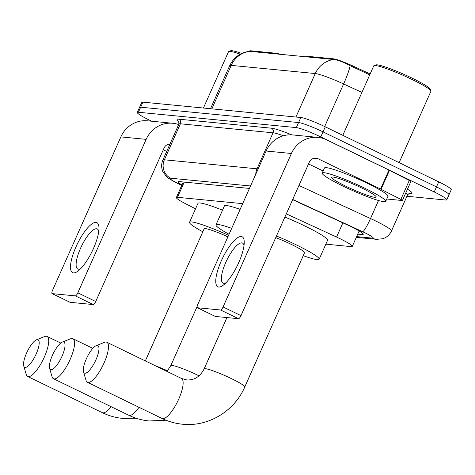 <?xml version="1.0" encoding="UTF-8"?>
<svg xmlns="http://www.w3.org/2000/svg" width="475" height="475" viewBox="0 0 475 475"><rect width="100%" height="100%" fill="white"/><g stroke="black" fill="none" stroke-linecap="round" stroke-linejoin="round"><path stroke-width="0.71" d="M280.202 54.298A6.953 0.724 -156 0 0 277.014 53.343L250.747 50.789L250.473 51.413M237.862 208.596A33.713 3.527 24 0 1 240.178 209.267M306.933 56.899L307.206 56.282A6.953 0.724 -156 0 0 306.832 56.347L306.601 56.869M307.206 56.282L333.48 58.835A18.768 1.959 24 0 1 352.598 65.859L370.138 73.957M369.746 74.836L350.134 65.692C343.021 61.916 337.63 59.85 333.973 59.512L250.361 51.401L249.577 51.306L249.725 50.973A18.768 1.959 24 0 1 250.747 50.789M242.678 203.65L177.49 197.315A20.852 2.179 -156 0 0 176.356 197.523A20.852 2.179 -156 0 0 185.85 203.87L195.534 208.822M325.85 244.162L351.138 246.62A20.852 2.179 -156 0 0 352.272 246.412A20.852 2.179 -156 0 0 336.555 237.049L286.312 213.857M151.691 121.226L149.797 120.306A20.852 2.179 24 0 1 137.287 112.462L139.537 107.409A20.852 2.179 24 0 1 140.671 107.202L298.579 122.556A20.852 2.179 24 0 1 323.036 131.878L436.495 186.912A20.852 2.179 24 0 1 449 194.756L451.25 189.703A20.852 2.179 24 0 0 438.74 181.86L325.286 126.825A20.852 2.179 24 0 0 300.829 117.503L142.922 102.149A20.852 2.179 24 0 0 141.787 102.357L139.537 107.409A20.852 2.179 24 0 1 140.671 107.202L298.579 122.556A20.852 2.179 24 0 1 323.036 131.878L436.495 186.912A20.852 2.179 24 0 1 449 194.756A20.852 2.179 24 0 1 447.866 194.964M137.287 112.462A20.852 2.179 24 0 1 138.421 112.254L296.329 127.609A20.852 2.179 24 0 1 320.785 136.931L434.245 191.965A20.852 2.179 24 0 1 446.749 199.809A20.852 2.179 24 0 1 445.615 200.017L406.938 196.258M357.728 234.157L362.11 234.579A20.852 2.179 -156 0 0 363.244 234.371A20.852 2.179 -156 0 0 347.528 225.007L292.63 199.666M249.452 188.427L179.354 181.61A20.852 2.179 -156 0 0 178.22 181.818A20.852 2.179 -156 0 0 181.937 184.983M73.494 272.905A27.805 8.271 115.9 0 1 76.018 246.792A27.805 8.271 115.9 0 1 95.992 222.377A27.805 8.271 115.9 0 1 98.972 228.523A27.805 8.271 115.9 0 1 78.541 270.649A27.805 8.271 115.9 0 1 73.494 272.905M98.735 231.509A22.242 6.614 -64.1 0 0 97.209 228.962A22.242 6.614 -64.1 0 0 96.502 228.766A22.242 6.614 -64.1 0 0 81.029 247.196A22.242 6.614 -64.1 0 0 77.793 268.993A22.242 6.614 -64.1 0 0 78.506 269.188A22.242 6.614 -64.1 0 0 80.738 268.613M178.659 124.587A27.805 26.386 95.6 0 0 172.728 123.268L147.428 120.81A27.805 26.386 95.6 0 0 120.852 136.901L52.523 290.368A3.473 1.033 -64.1 0 0 52.096 293.598A3.473 1.033 -64.1 0 0 52.208 293.633L70.122 302.32A3.473 1.033 115.9 0 1 70.009 302.29A3.473 1.033 115.9 0 1 69.92 302.219M172.728 123.268A27.805 26.386 95.6 0 0 146.152 139.359L77.823 292.826L95.736 301.518L164.065 148.052A6.953 6.597 -84.4 0 1 170.014 143.996M95.736 301.518A3.473 1.033 115.9 0 1 93.242 304.57L75.329 295.877L52.208 293.633M75.329 295.877A3.473 1.033 -64.1 0 0 77.823 292.826M93.242 304.57L70.122 302.32M163.287 149.803L166.695 151.454M203.425 108.033L228.493 51.722A31.279 3.272 24 0 1 228.79 51.478A31.279 3.272 24 0 1 240.285 54.174M228.79 51.478L230.612 50.789A29.889 3.123 24 0 1 241.763 53.426M25.181 367.43A15.295 4.548 -64.1 0 0 36.165 354.006A15.295 4.548 -64.1 0 0 37.555 339.643A15.295 4.548 -64.1 0 0 36.432 339.845A15.295 4.548 -64.1 0 0 27.277 351.553A15.295 4.548 -64.1 0 0 23.75 365.993A15.295 4.548 -64.1 0 0 25.181 367.43M36.432 339.845L44.709 336.52A22.242 6.614 115.9 0 1 46.336 336.223A22.242 6.614 115.9 0 1 47.049 336.419A22.242 6.614 115.9 0 1 43.813 358.221A22.242 6.614 115.9 0 1 28.34 376.645A22.242 6.614 115.9 0 1 27.633 376.449A22.242 6.614 115.9 0 1 26.262 374.555L23.75 365.993M227.893 236.859A22.242 2.328 -156 0 0 204.137 228.813L145.32 360.917M202.819 231.782A38.232 3.996 24 0 1 189.531 222.306A38.232 3.996 24 0 1 228.576 235.327M189.531 222.306L197.968 203.359A38.232 3.996 24 0 1 222.514 210.176M84.942 373.243A15.295 4.548 -64.1 0 0 95.926 359.818A15.295 4.548 -64.1 0 0 97.316 345.456A15.295 4.548 -64.1 0 0 96.193 345.657A15.295 4.548 -64.1 0 0 87.032 357.366A15.295 4.548 -64.1 0 0 83.511 371.806A15.295 4.548 -64.1 0 0 84.942 373.243M96.193 345.657L104.47 342.327A22.242 6.614 115.9 0 1 106.097 342.036A22.242 6.614 115.9 0 1 106.804 342.232A22.242 6.614 115.9 0 1 103.574 364.034A22.242 6.614 115.9 0 1 88.101 382.458A22.242 6.614 115.9 0 1 87.388 382.262A22.242 6.614 115.9 0 1 86.017 380.362L83.511 371.806M244.762 386.983A22.242 2.328 -156 0 0 231.42 378.617A22.242 2.328 -156 0 0 205.331 368.671A22.242 2.328 -156 0 0 204.119 368.891C200.159 376.639 194.358 380.321 186.728 379.929L181.45 378.438A22.242 6.614 -64.1 0 1 178.214 400.235A22.242 6.614 -64.1 0 1 162.741 418.659A22.242 6.614 -64.1 0 1 162.034 418.463C168.494 421.592 175.293 423.504 182.424 424.211C208.157 427.09 234.401 411.213 244.762 386.983L304.54 252.718A22.242 2.328 -156 0 0 291.199 244.346A22.242 2.328 -156 0 0 275.726 237.625M276.456 235.998A38.232 3.996 24 0 1 296.216 244.833A38.232 3.996 24 0 1 319.147 259.219A38.232 3.996 24 0 1 303.216 255.687M284.887 217.051A38.232 3.996 24 0 1 304.653 225.886A38.232 3.996 24 0 1 327.584 240.273L319.147 259.219M51.015 369.716A15.295 4.548 -64.1 0 0 61.999 356.286A15.295 4.548 -64.1 0 0 63.389 341.923A15.295 4.548 -64.1 0 0 62.272 342.125A15.295 4.548 -64.1 0 0 53.111 353.833A15.295 4.548 -64.1 0 0 49.584 368.273A15.295 4.548 -64.1 0 0 51.015 369.716M62.272 342.125L70.543 338.8A22.242 6.614 115.9 0 1 72.17 338.509A22.242 6.614 115.9 0 1 72.883 338.705A22.242 6.614 115.9 0 1 69.653 360.501A22.242 6.614 115.9 0 1 54.18 378.925A22.242 6.614 115.9 0 1 53.467 378.729A22.242 6.614 115.9 0 1 52.096 376.835L49.584 368.273M229.057 234.246A38.232 3.996 24 0 1 215.965 224.877A38.232 3.996 24 0 1 231.687 228.338M215.965 224.877L224.402 205.93A38.232 3.996 24 0 1 240.118 209.392M218.749 287.025A27.805 8.271 115.9 0 1 221.273 260.918A27.805 8.271 115.9 0 1 241.247 236.502A27.805 8.271 115.9 0 1 244.233 242.648A27.805 8.271 115.9 0 1 223.796 284.774A27.805 8.271 115.9 0 1 218.749 287.025M243.99 245.634A22.242 6.614 -64.1 0 0 242.464 243.087A22.242 6.614 -64.1 0 0 241.757 242.891A22.242 6.614 -64.1 0 0 226.284 261.315A22.242 6.614 -64.1 0 0 223.048 283.118A22.242 6.614 -64.1 0 0 223.761 283.314A22.242 6.614 -64.1 0 0 225.993 282.738M381.045 189.287A3.473 0.362 -156 0 0 380.54 189.038L388.978 170.092A3.473 0.362 24 0 1 389.482 170.341L381.045 189.287L400.841 199.423A3.473 0.362 -156 0 1 402.426 200.48A3.473 0.362 -156 0 1 402.236 200.515L386.751 199.007M388.978 170.092L326.539 139.804A27.805 26.386 95.6 0 0 317.983 137.394A27.805 26.386 95.6 0 0 291.407 153.484L223.078 306.951L240.991 315.643L309.32 162.171A6.953 6.597 -84.4 0 1 315.964 158.151A6.953 6.597 -84.4 0 1 318.108 158.757L380.54 189.038M389.482 170.341L409.278 180.476A3.473 0.362 24 0 1 410.863 181.533L402.426 200.48M317.983 137.394L292.683 134.936A27.805 26.386 95.6 0 0 266.107 151.026L197.778 304.493A3.473 1.033 -64.1 0 0 197.351 307.723A3.473 1.033 -64.1 0 0 197.463 307.753L215.377 316.445A3.473 1.033 115.9 0 1 215.264 316.415A3.473 1.033 115.9 0 1 215.175 316.344M240.991 315.643A3.473 1.033 115.9 0 1 238.498 318.695L220.584 310.003L197.463 307.753M220.584 310.003A3.473 1.033 -64.1 0 0 223.078 306.951M238.498 318.695L215.377 316.445M308.542 163.928L323.125 171M342.813 135.327L373.748 65.847A31.279 3.272 24 0 1 374.045 65.603L375.867 64.915A29.889 3.123 24 0 1 412.264 78.221A29.889 3.123 24 0 1 430.178 89.098L430.884 90.909A31.279 3.272 24 0 1 430.902 91.295L399.131 162.646M374.045 65.603A31.279 3.272 24 0 1 412.14 79.521A31.279 3.272 24 0 1 430.884 90.909M364.865 188.254A34.758 3.634 24 0 1 385.712 201.335A34.758 3.634 24 0 1 343.057 186.135A34.758 3.634 24 0 1 322.21 173.06A34.758 3.634 24 0 1 364.865 188.254M322.21 173.06L324.461 168.007A34.758 3.634 24 0 1 367.116 183.202A34.758 3.634 24 0 1 387.962 196.282L385.712 201.335M346.328 186.455A24.332 2.541 24 0 1 331.966 177.11A24.332 2.541 24 0 1 361.594 187.94A24.332 2.541 24 0 1 376.176 196.792A24.332 2.541 24 0 1 346.328 186.455M276.741 53.966L277.014 53.343M333.48 58.835L333.201 59.452M352.598 65.859L352.207 66.743M184.27 182.085L177.49 197.315M342.873 222.858L336.555 237.049M333.973 59.512A24.332 23.091 95.6 0 0 315.281 73.554L231.206 65.378A24.332 23.091 -84.4 0 1 249.892 51.336M350.134 65.692A24.332 3.117 114.8 0 1 343.615 83.962A27.805 2.909 -156 0 0 315.281 73.554L295.931 117.022M211.85 108.852L231.206 65.378A27.805 2.909 -156 0 0 229.692 65.657L210.514 108.722M361.92 92.411L343.615 83.962L324.662 126.528M438.74 181.86L434.245 191.965M142.922 102.149L138.421 112.254M300.829 117.503L296.329 127.609M325.286 126.825L320.785 136.931M356.642 236.598L372.382 238.129A13.9 1.455 -156 0 0 364.806 232.756A13.9 1.455 -156 0 0 362.662 231.747L292.719 199.458M298.941 185.487L370.512 218.524A27.805 2.909 24 0 1 374.787 220.548A27.805 2.909 24 0 1 391.465 231.01L407.497 195.011A27.805 2.909 -156 0 0 405.775 192.951M378.527 200.515L370.512 218.524A13.9 1.781 114.8 0 1 362.662 231.747M407.479 189.133A31.279 3.272 24 0 1 410.37 193.58L409.058 193.456M178.95 121.748A31.279 3.272 24 0 1 178.82 119.189L271.457 128.197A31.279 3.272 24 0 1 291.751 134.858M178.885 124.076L162.86 160.069A27.805 2.909 24 0 1 164.374 159.796L180.399 123.797A27.805 2.909 -156 0 0 178.885 124.076L178.725 121.333M250.545 185.986L170.691 178.22A13.9 13.193 -84.4 0 1 164.374 159.796L257.011 168.803L273.036 132.804L180.399 123.797A3.473 3.301 95.6 0 0 178.82 119.189M255.758 174.266A13.9 13.193 -84.4 0 1 257.011 168.803A27.805 2.909 24 0 1 258.121 168.969M283.421 135.761A27.805 2.909 -156 0 0 273.036 132.804A3.473 3.301 95.6 0 0 271.457 128.197M170.691 178.22A13.9 1.455 -156 0 0 176.267 182.59L181.753 185.398M410.37 193.58A3.473 3.301 95.6 0 0 409.533 193.313M176.267 182.59A13.9 6.365 117.1 0 1 175.554 182.335L181.711 185.487M356.303 237.352L376.663 239.335A13.9 13.193 -84.4 0 1 372.382 238.129M362.639 233.391L362.11 234.579M146.152 139.359L120.852 136.901M169.86 144.341L168.494 144.204M136.022 418.202L122.663 418.398C115.532 417.697 108.739 415.779 102.273 412.656A22.242 6.614 -64.1 0 0 102.98 412.852A22.242 6.614 -64.1 0 0 111.126 406.695M167.473 370.832A22.242 2.328 -156 0 0 155.248 365.732M165.989 420.215L149.097 420.969C141.966 420.268 135.173 418.35 128.707 415.227A22.242 6.614 -64.1 0 0 129.414 415.423A22.242 6.614 -64.1 0 0 139.015 407.301M199.025 375.832A22.242 2.328 -156 0 0 198.093 375.375A22.242 2.328 -156 0 0 172.003 365.429A22.242 2.328 -156 0 0 170.792 365.649L166.945 371.402M291.407 153.484L266.107 151.026M318.108 158.757L313.749 158.329M400.841 199.423L409.278 180.476M183.267 181.99L176.356 197.523M359.142 230.981L352.272 246.412M249.577 51.306C240.403 52.511 233.777 57.297 229.692 65.657M446.749 199.809L449 194.756M409.302 193.277L407.497 195.011M162.86 160.069C161.233 163.917 161.239 167.752 162.877 171.582L166.25 176.332C167.123 177.507 170.222 179.508 175.554 182.335M376.663 239.335L382.808 238.729C386.793 237.393 389.678 234.822 391.465 231.01M52.096 293.598L70.009 302.29M60.741 343.063L47.049 336.419M102.273 412.656L27.633 376.449M181.45 378.438L106.804 342.232M162.034 418.463L87.388 382.262M226.967 317.573L204.119 368.891M92.815 348.371L72.883 338.705M128.707 415.227L53.467 378.729M197.143 306.464L170.792 365.649M197.351 307.723L215.264 316.415"/></g></svg>
